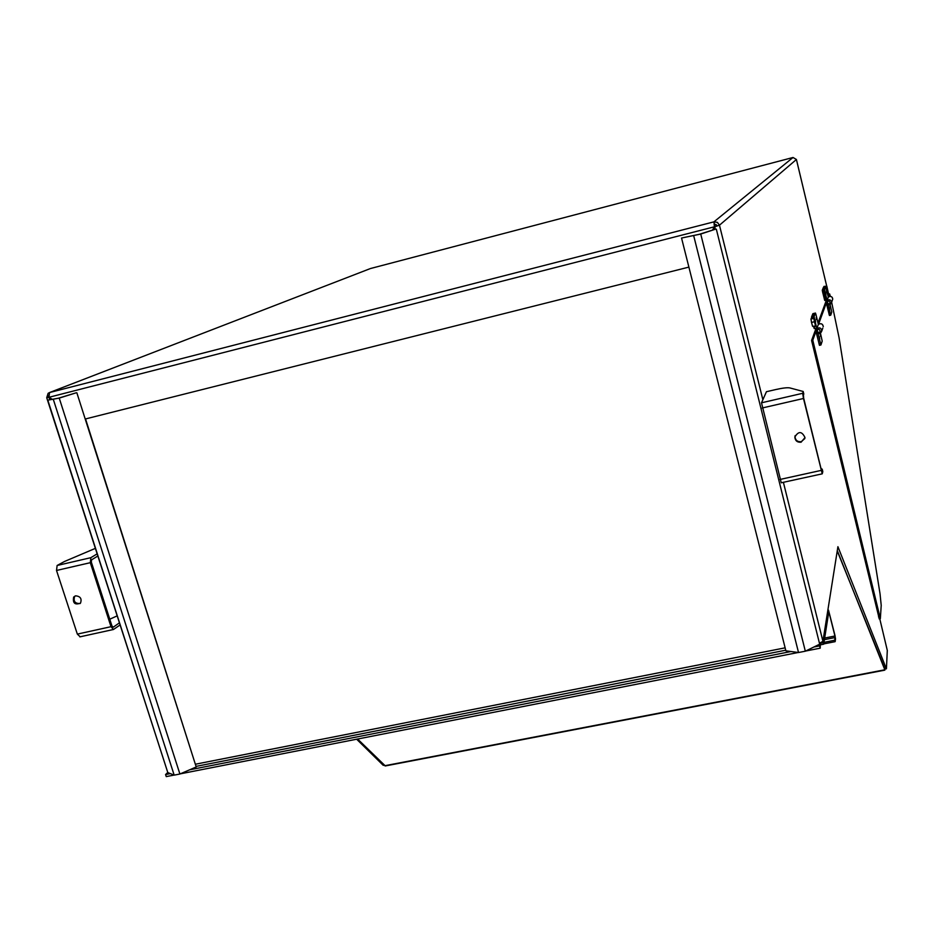 <?xml version="1.0" encoding="UTF-8"?>
<svg xmlns="http://www.w3.org/2000/svg" width="934" height="934" viewBox="0 0 934 934"><rect width="100%" height="100%" fill="white"/><g stroke="black" fill="none" stroke-linecap="round" stroke-linejoin="round"><path stroke-width="1.4" d="M384.096 765.063L383.15 765.25L384.166 765.133M383.15 765.25L356.648 739.214M46.735 397.767L167.466 771.519M195.825 765.74L85.543 418.946M52.199 399.273L48.965 397.289L49.549 392.549L48.124 393.319L46.723 397.709L48.93 397.347L52.082 399.285M879.77 618.775L887.3 650.426L886.436 668.721L884.521 669.001L886.354 668.732M884.521 669.001L837.296 550.605M819.457 643.269L822.924 641.308L837.915 546.694L886.319 668.651M828.516 296.884L829.59 293.941L828.586 294.175L827.991 295.798L828.621 294.093L828.283 292.739L827.326 292.972M812.078 339.124L815.557 329.655L811.588 340.478L879.233 618.763M818.009 323.001L825.948 301.39L818.009 323.001M369.876 268.758L49.549 392.549L713.915 221.86L717.382 222.362L719.46 225.199L796.41 159.504L826.695 286.038L796.422 159.492L793.036 157.484L370.413 268.548M712.607 230.103L714.557 226.799L719.46 225.199L716.366 226.098M49.023 397.312L49.665 399.612M47.167 397.487L48.661 397.102M714.825 226.577L715.187 229.344M716.997 225.83L714.533 224.347L713.915 221.86L714.487 226.752L712.479 230.138M48.965 397.289L714.627 226.74M688.895 267.112L85.216 419.016M820.029 643.106L819.632 645.884L813.888 647.017M820.356 642.989L820.204 648.173L819.632 645.884M170.373 773.609L165.587 774.543L167.77 772.453M790.981 651.523L189.625 769.814M714.113 225.024L715.981 224.534L716.413 226.285M48.755 397.394L48.615 395.712M174.039 775.08L166.252 776.609L165.587 774.543M820.204 648.173L805.657 651.033M798.231 652.492L180.262 773.854M716.366 224.79L716.67 225.993M715.794 224.429L714.475 224.767M837.238 550.955L884.965 669.083M357.617 739.028L385.345 765.95M714.767 229.414L700.734 234.049L681.54 238.03L699.181 234.329L714.767 229.414M681.54 238.03L785.891 650.835L798.523 652.527L805.33 651.196L819.678 644.18L716.32 229.134M76.109 392.829L59.227 398.094L47.809 400.172L58.515 398.176L76.109 392.829M47.809 400.172L167.805 772.57L174.179 775.138L179.9 774.017L196.222 766.966L76.833 392.747M97.054 553.92L90.855 557.68L57.126 565.479L64.434 561.521L95.28 548.41M90.855 557.68L90.306 562.688L111.006 626.691L77.335 634.104L80.172 636.801M77.335 634.104L56.519 570.464L57.126 565.479M119.972 625.033L113.446 629.493L79.834 636.871M109.78 619.207L117.042 615.938M119.295 622.92L113.306 627.169L111.975 626.014L91.31 562.07L91.555 559.851L97.755 556.069M111.006 626.691L113.446 629.493M75.654 595.834L73.646 597.059C72.607 603.154 74.883 605.185 80.476 603.154C82.04 598.752 80.429 596.312 75.654 595.834M80.126 603.527C74.989 603.656 73.167 601.286 74.662 596.406L75.012 596.032M781.396 482.738L822.235 473.842L822.772 471.798L822.2 469.405L821.757 471.343M803.812 394.125L803.217 391.708L803.637 398.036L821.71 471.39M803.217 391.708L802.68 393.296L803.485 398.491L822.235 473.842M781.256 482.843L761.502 402.799L766.452 391.708L775.722 389.56C782.54 388.019 787.222 387.47 789.755 387.902L803.24 391.498M820.764 468.121L822.2 469.405M801.092 442.214L805.003 437.579C801.851 431.099 798.465 430.948 794.822 437.112C795.219 440.801 797.309 442.494 801.092 442.214M804.875 438.513L801.244 441.7C797.473 441.98 795.383 440.288 794.986 436.61L795.138 435.629M819.69 338.949L819.398 336.976L819.69 338.949M820.577 336.357L820.286 334.395L820.577 336.357M815.58 321.926L815.289 319.953L815.58 321.926M816.503 319.475L816.223 317.537L816.503 319.475M820.449 333.169L822.212 341.097L820.939 344.973L818.021 333.52L821.838 330.869C821.208 327.904 819.538 327.145 816.83 328.581L815.977 331.383L818.021 333.508M816.012 331.547L819.468 345.335L820.904 344.985L819.468 345.335M815.359 328.301L815.942 331.255M812.884 313.672L815.452 313.053L812.884 313.672L811.483 317.186L812.638 316.906L812.849 318.389L814.028 313.392L812.638 316.906L814.086 316.556L815.452 313.053L815.954 314.501L818.347 324.413L816.83 328.581L815.394 322.627M815.219 321.903L814.086 316.556M829.614 309.796L829.345 308.045L829.614 309.796M830.326 307.706L830.057 305.978L830.326 307.706M825.948 294.49L825.679 292.751L825.948 294.49M826.695 292.529L826.427 290.801L826.695 292.529M830.116 304.647L831.774 312.049L830.746 315.178L828.143 304.846L831.575 302.464C831.015 299.802 829.52 299.113 827.08 300.409L826.321 302.943L828.143 304.846M826.345 303.071L829.427 315.494L830.711 315.178L829.427 315.494M825.761 300.188L823.333 289.949L824.465 287.123L823.333 289.949L826.286 302.826M824.92 291.373L824.629 289.633L825.749 286.808L828.306 297.07L827.08 300.409L824.92 291.373L822.585 291.933L824.722 300.444L825.668 300.211L824.722 300.444M823.438 287.368L824.453 287.123L823.426 287.38L822.294 290.205L822.585 291.933M811.483 317.186L811.693 318.669M813.596 326.561L814.203 328.581L815.242 328.324M831.645 302.242L839.047 337.618L880.038 593.802L881.217 605.395L880.342 618.658L812.778 340.198L811.588 340.478M812.778 340.198L815.977 331.395C818.546 334.454 820.496 334.279 821.838 330.869L822.796 328.091M818.581 324.215L827.302 300.223M828.586 294.175L829.625 293.918L830.361 296.347M820.589 644.81L823.695 644.203L828.82 611.642L834.938 636.007L834.798 640.222L823.986 642.347M823.695 644.203L823.321 642.674L828.505 610.135L834.996 635.54L835.521 638.961L835.148 641.658L834.798 640.222M835.148 641.658L823.741 643.9M823.321 642.674L820.402 643.257M811.529 322.428L810.934 318.856L814.296 318.506L815.954 325.989L812.592 326.351L811.529 322.428L814.436 321.728L813.841 318.155M815.954 325.989L812.592 326.351M815.499 325.662L814.436 321.728M824.045 287.228L823.916 286.423L826.835 286.178L828.295 292.727L827.22 292.54M827.921 292.365L826.999 288.898L826.38 289.05M826.999 288.898L826.462 285.804M719.46 225.199L762.868 399.752M783.404 482.376L822.924 641.308M713.915 221.86L793.036 157.484M785.739 650.204L196.035 766.394M785.132 647.834L195.661 764.175M884.545 669.048L884.673 669.818L384.761 765.728M805.33 651.196L700.734 234.049M798.523 652.527L693.729 235.847M179.9 774.017L59.227 398.094M174.179 775.138L53.378 399.589M90.306 562.688L56.519 570.464M761.502 402.799L802.68 393.296M762.214 407.995L803.485 398.491M780.007 479.457L821.068 470.421M820.437 343.537L819.001 343.887M817.075 331.278C819.457 324.705 822.2 336.065 817.075 331.278M818.347 324.413C821.021 323.001 822.656 323.759 823.274 326.678C822.901 323.97 821.325 323.152 818.558 324.238M830.303 313.859L829.007 314.174M824.629 289.633L822.294 290.205M827.302 302.826C829.45 296.907 831.902 307.111 827.302 302.826M828.306 297.07C830.7 295.786 832.182 296.463 832.731 299.09L832.287 300.363M824.302 299.102L825.341 298.857M813.724 327.11L814.88 326.83M879.676 616.638L878.509 616.872M835.171 637.525L824.407 639.65M834.938 636.007L824.664 638.039M827.816 610.381L828.423 610.252M384.224 765.191L383.384 765.355M886.401 668.802L884.603 669.153M828.621 294.093L828.295 292.704M385.263 765.962L884.86 670.133M73.646 597.059L74.662 596.406M822.212 469.148L822.796 471.53M815.907 330.484L815.977 331.395M826.251 302.137L826.31 302.955C828.248 305.675 829.999 305.511 831.575 302.464L832.731 299.09C832.428 296.685 831.038 295.938 828.563 296.849M814.203 328.581L815.242 328.336M880.342 618.658L879.174 618.892M828.47 610.135L827.839 610.264"/></g></svg>
